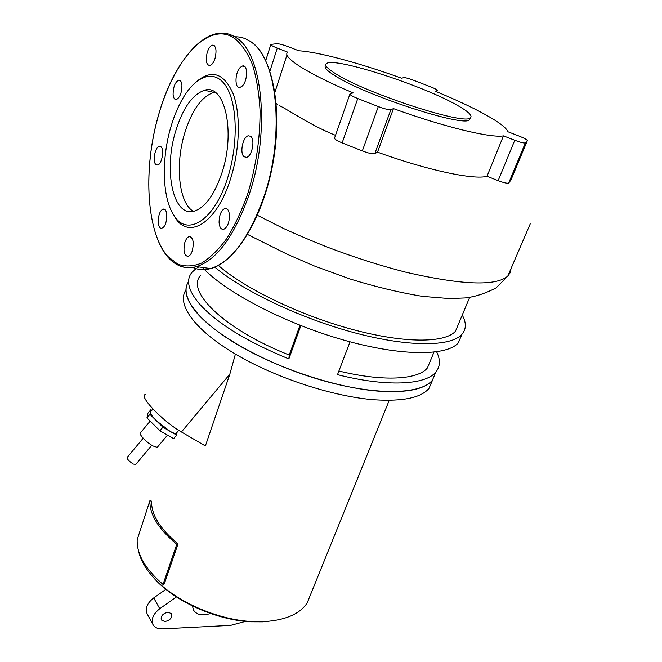 <?xml version="1.0" encoding="UTF-8"?>
<svg xmlns="http://www.w3.org/2000/svg" width="662" height="662" viewBox="0 0 662 662"><rect width="100%" height="100%" fill="white"/><g stroke="black" fill="none" stroke-linecap="round" stroke-linejoin="round"><path stroke-width="0.99" d="M185.948 289.981C176.456 303.775 193.652 329.014 234.009 353.235C274.25 377.423 333.019 396.77 374.808 399.807C403.017 401.544 421.082 397.746 428.976 388.412L432.394 380.253C421.049 394.411 377.067 395.835 323.486 380.741C269.955 365.73 216.739 336.544 196.564 312.58C185.923 299.721 183.275 289.402 188.612 281.615C179.071 295.103 196.349 320.085 236.897 344.248C277.337 368.378 336.379 387.866 378.267 391.134C406.518 393.029 424.557 389.405 432.394 380.253L435.828 372.044C440.296 366.516 440.569 359.78 436.639 351.836M428.976 388.412L432.6 379.996M138.565 550.958C140.352 559.721 145.433 568.691 153.807 577.868C174.594 600.972 217.095 619.963 252.321 621.544L264.436 621.593C285.488 620.162 299.721 613.988 307.127 603.074L311.057 593.367M152.955 409.05L150.398 411.987C150.257 413.634 152.26 416.547 156.414 420.726L169.811 431.161C172.898 432.923 175.016 433.676 176.175 433.42L178.757 430.333M176.87 432.617L176.613 435.099L173.643 438.649L159.939 430.772L146.947 417.887L147.94 413.229L150.862 409.704L149.926 414.313L162.935 427.18L176.613 435.099M150.191 421.106L140.617 432.617C137.679 433.072 146.211 442.34 152.93 445.948L157.275 447.355L157.779 446.751M143.191 438.211L127.261 457.343C126.814 458.882 128.833 461.124 133.31 464.07L135.826 464.376M164.871 621.56L161.305 619.955C160.593 616.008 162.877 613.417 168.14 612.184L171.673 613.782C172.401 617.72 170.134 620.311 164.871 621.56M165.889 589.337L153.725 597.927C147.13 603.165 144.937 608.461 147.138 613.815L153.005 624.614M245.619 621.361L230.558 625.383L162.322 628.883C157.912 629.016 154.834 627.634 153.063 624.721C150.87 619.359 153.096 614.022 159.757 608.726L176.415 596.934M210.458 613.467C202.597 616.074 196.978 614.998 193.585 610.24L192.402 605.962M164.259 583.975L163.026 584.438L176.771 544.313L178.012 543.891L164.259 583.975M178.012 543.891C160.08 528.938 151.267 514.697 151.565 501.167L149.885 500.77L137.191 539.687C136.604 554.036 145.218 568.956 163.026 584.438M149.885 500.77C149.546 514.548 158.508 529.062 176.771 544.313M151.904 410.316L150.862 409.704M149.926 414.313L146.947 417.887M162.935 427.18L159.939 430.772M235.407 354.062L229.846 374.129L205.386 445.948L181.438 431.963L229.846 374.129M145.698 394.469C137.663 394.991 162.529 421.313 181.438 431.963M151.068 574.757L154.743 578.993C175.124 601.659 216.731 620.253 251.254 621.8L263.128 621.841M335.593 73.705C365.54 93.119 464.443 125.341 470.194 117.944C472.974 115.933 468.679 111.721 457.301 105.299C423.175 85.597 335.857 57.238 326.747 63.378C324.024 64.901 326.978 68.352 335.593 73.705M325.87 65.447C323.536 67.069 326.548 70.495 334.906 75.716C364.803 95.212 463.648 127.377 469.441 119.872L470.293 117.886M214.794 267.134C243.219 291.106 301.21 318.662 355.204 332.953C409.265 347.302 451.07 346.706 461.894 334.368C466.354 329.213 466.47 322.783 462.242 315.071M202.398 267.415L203.648 268.731M204.517 269.608C228.531 293.969 286.878 324.041 344.041 340.16C401.263 356.346 446.949 356.148 458.319 342.85L461.819 334.542M350.033 341.807L337.504 374.651C386.774 387.179 425.649 385.027 435.828 372.044M195.985 268.64L191.897 272.388C185.724 280.067 188.215 290.544 199.37 303.825C216.904 323.271 246.736 341.633 288.855 358.912L300.871 325.613M510.932 180.047L508.664 183.068C507.208 183.556 503.699 182.762 498.138 180.66L487.009 176.266L503.468 135.875L514.779 140.261C520.431 142.38 523.956 143.273 525.355 142.951L527.324 140.692C527.308 139.814 524.486 138.25 518.867 135.991L507.903 131.746C505.404 124.009 474.414 107.227 435.422 91.273L437.218 90.529C437.483 89.924 435.174 88.658 430.308 86.714L413.659 80.309C408.528 78.406 405.194 77.512 403.655 77.628L401.619 78.24C360.434 63.32 318.546 51.893 298.777 50.784L288.491 46.803C283.03 44.768 279.174 43.733 276.939 43.709L270.866 44.395C270.41 44.975 272.545 46.216 277.27 48.111L287.862 52.224C281.069 56.535 306.804 73.408 353.136 92.87L349.999 93.83C349.428 94.625 352.018 96.197 357.77 98.547L378.308 106.574C384.705 108.957 388.9 109.991 390.87 109.677L393.46 108.609L377.522 152.161L374.816 153.658C372.78 154.196 368.618 153.286 362.329 150.919L342.146 142.884C336.495 140.518 333.996 138.83 334.641 137.82L349.859 94.236M287.018 54.83L274.92 92.25M335.502 135.354C309.162 124.564 291.884 111.886 279.356 105.564M487.009 176.266C474.149 180.122 427.362 170.291 377.522 152.161M277.734 104.993L276.22 103.33M393.46 108.609C444.061 126.996 491.047 138.25 503.468 135.875M288.855 358.912L289.236 355.047L299.977 325.257M198.823 266.918L197.276 267.804M200.735 275.301C185.294 290.941 224.054 329.312 289.236 355.047M338.886 371.01C383.323 381.883 418.111 379.731 427.437 367.898L430.705 360.004M218.386 265.437C244.311 288.301 299.605 315.145 351.82 329.287C404.101 343.487 445.021 343.189 455.464 331.24L458.716 323.486M214.96 92.192L213.818 92.407C201.629 96.528 191.922 110.115 184.681 133.161C174.9 164.979 178.839 203.333 193.428 211.335M222.06 172.492C235.78 131.374 224.608 83.28 204.525 90.247C192.452 94.426 182.82 108.105 175.629 131.275C163.257 170.953 173.27 217.889 194.355 211.104C205.369 207.413 214.596 194.537 222.06 172.492M173.121 214.091L174.834 217.053C188.223 240.265 216.764 223.607 230.591 178.715C239.859 149.662 240.877 114.394 233.173 93.814C224.037 73.184 211.873 69.063 196.688 81.451M170.854 127.038C161.255 159.352 162.298 197.665 173.676 214.985C186.692 237.534 214.372 221.182 227.761 177.557C238.196 144.904 237.517 104.952 226.536 87.061C215.622 68.964 197.144 74.591 183.589 97.091C178.434 105.663 174.18 115.643 170.854 127.038M160.99 146.774L159.261 146.285C155.082 146.914 152.343 161.627 155.851 164.515L157.639 165.045C161.809 164.457 164.565 149.554 160.99 146.774M161.925 209.862C157.109 213.553 157.117 229.929 161.95 228.133L163.075 227.513C167.933 223.955 167.958 207.355 163.117 209.184L161.925 209.862M184.839 242.524C183.06 251.163 184.168 255.797 188.165 256.417C189.886 255.813 191.285 253.869 192.369 250.575C194.165 241.895 193.064 237.244 189.075 236.624C187.329 237.236 185.923 239.205 184.839 242.524M219.089 222.879C219.627 227.562 221.182 229.706 223.748 229.317C227.571 227.174 229.474 222.358 229.449 214.852C228.895 210.202 227.347 208.067 224.815 208.456C220.976 210.607 219.072 215.415 219.089 222.879M244.104 156.77L246.545 157.324C252.04 156.447 255.383 139.401 250.65 136.306L248.283 135.793C242.78 136.72 239.454 153.518 244.104 156.77M242.077 86.192C247.82 81.352 248.159 64.123 242.499 66.01L240.422 67.267C234.729 72.266 234.447 89.221 240.099 87.367L242.077 86.192M215.1 58.19C216.896 50.022 215.994 45.67 212.411 45.157C210.293 45.852 208.547 48.334 207.189 52.596C205.41 60.722 206.321 65.05 209.912 65.563C211.997 64.884 213.727 62.427 215.1 58.19M181.926 85.315C181.554 81.658 180.445 79.953 178.583 80.193C175.033 82.295 173.204 87.02 173.096 94.368C173.452 98.042 174.569 99.763 176.448 99.523C179.99 97.438 181.81 92.705 181.926 85.315M153.725 597.927L159.757 608.726M357.77 98.547L342.146 142.884M378.308 106.574L362.329 150.919M390.87 109.677L374.816 153.658M277.27 48.111L269.964 71.016M437.185 90.545L436.705 91.795L437.218 90.529M511.031 268.549L510.27 272.578L507.812 276.046C496.028 286.365 462.093 285.099 406.013 272.248C380.451 265.71 354.236 257.336 327.384 247.133C310.792 240.521 296.137 234.282 283.41 228.415L257.41 215.324M525.429 142.893L508.747 182.985M514.779 140.261L498.138 180.66M527.324 140.692L510.874 180.18M192.716 267.431C198.277 269.93 204.252 270.311 210.64 268.565C231.361 261.904 249.086 238.097 263.799 197.135C285.521 134.734 277.246 55.848 249.665 41.019C244.237 37.593 238.486 36.253 232.42 37.014M179.601 265.818C184.897 268.06 190.565 268.325 196.606 266.612C217.053 259.852 234.571 235.804 249.169 194.479C270.717 131.506 262.682 52.033 235.498 37.262C229.441 33.406 223.011 32.231 216.201 33.737C189.382 39.761 164.019 84.248 153.907 133.823C143.745 183.531 148.933 235.316 167.983 257.228C175.968 266.273 185.509 269.401 196.606 266.612L210.64 268.565C235.705 262.235 263.31 217.591 273.075 162.595C282.964 107.575 272.173 54.946 250.062 41.259M158.607 114.965C142.843 168.975 146.302 232.701 167.883 256.484L177.805 264.188C185.211 266.836 193.122 266.463 201.546 263.087C210.094 257.915 218.493 249.748 226.718 238.593C234.646 225.85 241.647 210.938 247.712 193.875C256.029 166.443 260.149 138.739 260.067 110.761C259.107 93.234 256.542 77.777 252.379 64.388C247.406 52.571 241.357 43.808 234.224 38.09C208.083 20.522 173.469 60.565 158.607 114.965M307.127 603.074L389.239 400.311M167.503 435.116L157.275 447.355M151.78 445.269L135.553 464.716M251.254 621.8L252.321 621.544M154.743 578.993L153.807 577.868M469.441 119.872L470.194 117.944M458.319 342.85L461.894 334.368M270.766 44.702L265.743 60.548M530.245 223.855L507.812 276.046L496.169 287.838C485.205 293.539 474.828 296.907 465.038 297.941L449.382 298.57L422.339 296.353C398.946 292.447 374.849 286.654 350.049 278.975L314.185 265.909L287.051 254.158L247.588 234.489M525.355 142.951L508.664 183.068M427.437 367.898L433.949 352.176M455.464 331.24L469.672 297.354M213.818 92.407L204.525 90.247M174.834 217.053L173.676 214.985M160.758 146.583L159.261 146.285M244.7 66.564L242.499 66.01M214.281 45.637L212.411 45.157M180.196 80.565L178.583 80.193M248.283 135.793L250.633 136.298M224.815 208.456L226.967 208.828M189.075 236.624L190.879 236.897M163.117 209.184L164.689 209.449"/></g></svg>
